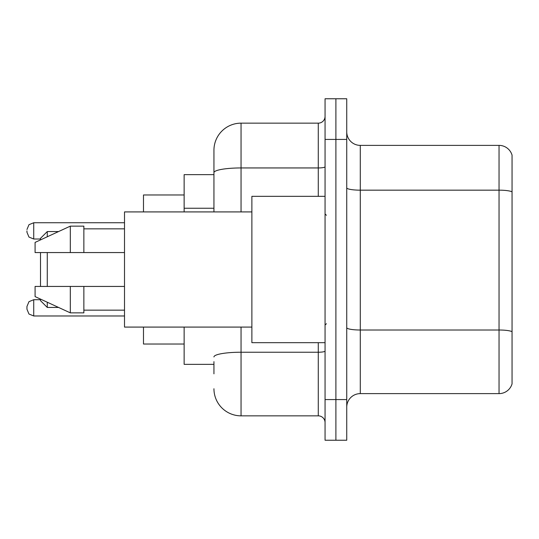 <?xml version="1.0" encoding="UTF-8"?>
<svg xmlns="http://www.w3.org/2000/svg" width="539" height="539" viewBox="0 0 539 539"><rect width="100%" height="100%" fill="white"/><g stroke="black" fill="none" stroke-linecap="round" stroke-linejoin="round"><path stroke-width="0.81" d="M213.943 198.756L213.943 172.655L213.943 174.649L184.136 174.649L184.136 211.915M213.943 364.351L184.136 364.351L184.136 327.085M213.943 373.837L213.943 361.642M325.057 399.581L325.057 440.235L335.898 440.235L335.898 399.581L335.898 440.235L346.739 440.235L346.739 399.581L335.898 399.581L335.898 139.419L335.898 399.581L325.057 399.581L325.057 139.419L335.898 139.419L335.898 98.765L335.898 139.419L346.739 139.419L346.739 399.581M346.739 139.419L346.739 98.765L325.057 98.765L325.057 139.419M241.048 327.085L241.048 415.845L318.279 415.845L318.279 342.669M213.943 211.915L213.943 150.26A27.098 27.098 0 0 1 241.048 123.155L318.279 123.155A6.778 6.778 0 0 0 325.057 116.384M213.943 150.26L213.943 165.163M325.057 422.616A6.778 6.778 0 0 0 318.279 415.845M241.048 415.845A27.098 27.098 0 0 1 213.943 388.74M346.739 407.174A13.549 13.549 0 0 1 360.288 393.618L499.04 393.618L499.04 145.382L360.288 145.382A13.549 13.549 0 0 1 346.739 131.826A13.549 13.549 0 0 0 360.288 145.382L360.288 393.618M512.05 155.138A13.549 13.549 0 0 0 499.04 145.382A13.549 13.549 0 0 1 512.05 155.138L512.05 383.862A13.549 13.549 0 0 1 499.04 393.618M512.05 192.052L512.05 339.422M40.499 252.562L40.499 286.438M40.499 299.105L40.499 300.668L47.277 307.439L58.569 307.439M47.277 252.562L47.277 286.438M47.277 302.231L47.277 307.439M143.482 327.085L143.482 344.023L184.136 344.023M184.136 194.977L143.482 194.977L143.482 211.915M40.499 239.895L40.499 238.332L47.277 231.561L47.277 236.769M325.057 196.331L251.881 196.331L251.881 342.669L325.057 342.669M251.881 211.915L124.509 211.915L124.509 327.085L251.881 327.085M70.313 252.562L35.082 252.562L35.082 242.402L70.313 226.137L70.313 252.562L124.509 252.562M70.313 226.137L83.862 226.137L83.862 252.562M124.509 286.438L83.862 286.438L83.862 312.863L70.313 312.863L70.313 286.438L35.082 286.438L35.082 296.598L70.313 312.863M35.082 286.438L44.05 286.438M83.862 286.438L70.313 286.438M26.95 307.85L26.95 306.496L26.95 309.204L26.95 306.496L28.971 301.665L33.728 299.718L33.728 315.975L28.971 314.028L26.95 309.204L26.95 307.85M26.95 230.881L26.95 232.235L26.95 230.881M213.943 208.243L184.136 208.243M325.057 351.051A6.778 1.179 0 0 1 318.279 352.23L241.048 352.23A27.098 4.703 180 0 0 213.943 356.939M241.048 123.155L241.048 167.946L318.279 167.946L318.279 123.155M213.943 172.655A27.098 4.703 180 0 1 241.048 167.946L241.048 211.915M318.279 196.331L318.279 167.946A6.778 1.179 0 0 0 325.057 166.767M512.05 191.864A13.549 2.351 180 0 0 499.04 190.166L360.288 190.166A13.549 2.351 -0 0 1 346.739 187.815M512.05 331.701A13.549 2.351 180 0 0 499.04 330.009L360.288 330.009A13.549 2.351 0 0 1 346.739 327.651M124.509 222.748L33.728 222.748L33.728 239.013L28.971 237.066L26.95 232.235M47.277 231.561L58.569 231.561M326.412 215.297L325.057 213.943M83.862 228.846L124.509 228.846M83.862 310.154L124.509 310.154M326.412 323.703L325.057 325.057M33.728 299.718L28.971 301.665L26.95 306.496L28.971 301.665L33.728 299.718L28.971 301.665L26.95 306.496L28.971 301.665L33.728 299.718L28.971 301.665L26.95 306.496L28.971 301.665L33.728 299.718L28.971 301.665L26.95 306.496L28.971 301.665L33.728 299.718L28.971 301.665L26.95 306.496L28.971 301.665L33.728 299.718L28.971 301.665L26.95 306.496L28.971 301.665L33.728 299.718L40.499 299.718M33.728 315.975L28.971 314.028L26.95 309.204L28.971 314.028L33.728 315.975L28.971 314.028L26.95 309.204L28.971 314.028L33.728 315.975L28.971 314.028L26.95 309.204L28.971 314.028L33.728 315.975L28.971 314.028L26.95 309.204L28.971 314.028L33.728 315.975L28.971 314.028L26.95 309.204L28.971 314.028L33.728 315.975L28.971 314.028L26.95 309.204L28.971 314.028L33.728 315.975L124.509 315.975M33.728 239.013L40.499 239.013M33.728 222.748L28.971 224.696L26.95 229.526"/></g></svg>
